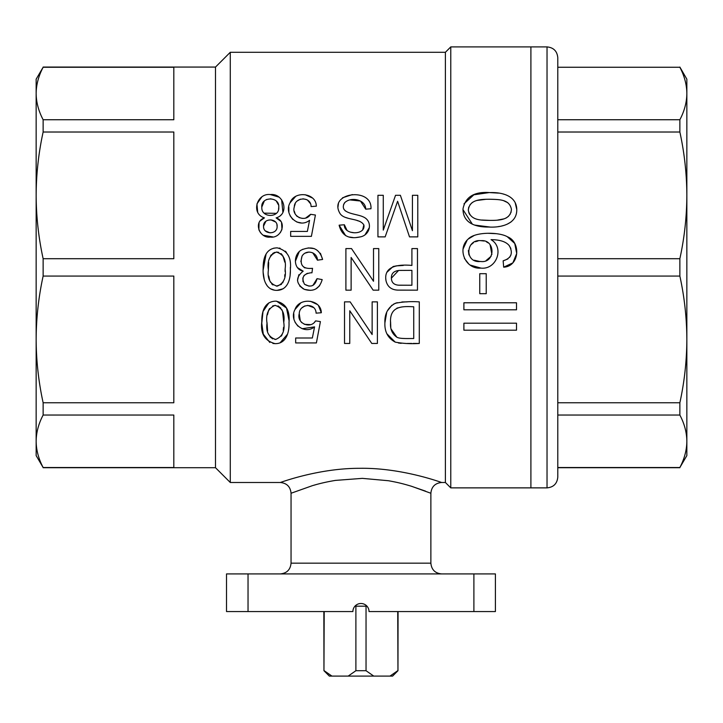 <?xml version="1.0" encoding="UTF-8"?>
<svg xmlns="http://www.w3.org/2000/svg" width="723" height="723" viewBox="0 0 723 723"><rect width="100%" height="100%" fill="white"/><g stroke="black" fill="none" stroke-linecap="round" stroke-linejoin="round"><path stroke-width="1.08" d="M36.15 107.094L36.15 195.364L36.15 79.168L43.136 67.257C38.572 75.915 36.24 84.663 36.15 93.502C36.24 84.663 38.572 75.915 43.136 67.257L173.818 67.257L173.818 119.738L43.136 119.738L43.136 132.02L173.818 132.02L173.818 258.707L43.136 258.707L43.136 276.069L173.818 276.069L173.818 402.765L43.136 402.765C38.572 381.861 36.24 360.741 36.15 339.421L36.15 427.682M495.409 611.559L369.028 611.559A8.07 8.07 0 0 0 360.958 603.497A8.07 8.07 0 0 0 352.896 611.559L226.516 611.559L226.516 573.917L495.409 573.917L495.409 611.559M441.626 573.917C435.092 573.285 431.514 569.697 430.872 563.163L430.872 493.258L411.658 486.317C402.494 483.57 397.713 482.422 388.513 480.741L362.368 478.364L335.517 480.397C327.266 481.735 319.521 483.506 312.264 485.711L291.053 493.249C290.411 486.724 286.823 483.136 280.298 482.494C279.819 482.792 318.084 468.224 359.376 468.314C401.834 467.51 442.359 482.828 441.626 482.494C435.101 483.136 431.514 486.724 430.872 493.258L430.872 563.163L291.053 563.163C290.411 569.697 286.832 573.285 280.298 573.917M313.782 485.269L315.761 484.708M411.062 486.136L425.495 491.116M485.648 199.34L476.891 200.47M476.593 200.551L475.653 200.84M474.55 201.256L472.526 202.359M471.911 202.802L469.959 204.835M468.757 207.085L468.305 209.833M468.802 212.67L469.887 214.722M474.595 218.418L475.526 218.78M481.798 220.027L490.004 220.398M497.704 220.063L504.121 218.834M505.666 218.219L506.877 217.56M508.251 216.548L510.275 214.062M510.971 212.562L511.432 209.39M507.799 202.693L503.832 200.804M494.161 199.358L489.869 199.25C499.647 199.53 509.498 199.34 511.432 209.363C510.519 219.548 500.596 220.388 490.953 220.398C480.361 220.298 470.61 220.488 468.314 210.276C469.408 199.801 479.647 199.241 489.869 199.25M489.833 192.598C474.315 191.423 465.368 196.855 463 208.893C462.91 222.964 475.255 227.23 488.784 227.04C501.156 227.781 516.33 224.031 516.755 210.592C517.279 196.394 503.145 192.083 489.833 192.598L498.545 193.122M478.03 240.958L475.382 241.744M473.511 242.639L470.646 245.088M468.35 250.51L468.965 254.948M474.152 260.217L479.683 261.446M486.136 260.515L491.107 256.276M491.893 254.433L490.077 244.69M488.17 242.874L486.362 241.789M484.175 241.021L480.94 240.669C495.824 239.259 495.589 263.642 480.542 261.473C464.229 263.353 465.594 238.861 480.94 240.669M507.284 236.719L514.758 243.479L516.719 253.52L512.869 262.874L503.669 267.176C519.539 266.48 521.175 241.871 507.356 236.755C499.204 231.947 474.884 231.55 468.124 239.123C456.737 249.146 465.558 269.616 480.903 268.088C496.412 270.004 504.771 247.628 491.062 239.656C500.09 239.711 506.181 241.753 509.344 245.766C513.33 253.222 511.26 258.238 503.145 260.84L507.871 258.97M503.669 267.176L503.145 260.84L503.669 267.176M479.756 293.683L479.756 273.692L486.227 273.692L486.227 293.683L479.756 293.683M463.895 309.815L463.895 302.783L516.511 302.783L516.511 309.815L463.895 309.815M463.895 330.194L463.895 323.19L516.511 323.19L516.511 330.194L463.895 330.194M413.728 306.796L413.728 338.527C409.86 338.418 399.711 339.069 396.846 337.189C392.2 333.99 390.104 329.191 390.537 322.801C389.634 306.48 401.111 306.037 413.728 306.796L413.339 306.796M401.762 306.968L396.963 308.106M390.574 321.708L390.781 327.311M391.107 329.028L396.828 337.18M402.115 338.409L405.757 338.536M419.286 343.452L419.286 301.871C410.917 301.319 402.955 301.78 395.382 303.253C387.98 307.302 384.491 313.836 384.898 322.856C384.509 331.812 387.971 338.237 395.273 342.133C402.774 343.542 410.772 343.985 419.286 343.452L413.095 343.443M377.397 301.871L372.137 301.871L372.137 334.541L350.149 301.871L344.528 301.871L344.528 343.452L349.76 343.452L349.76 310.754L371.785 343.452L377.397 343.452L377.397 301.871M318.463 305.621L321.319 312.743C321.057 299.051 299.051 297.017 294.948 309.625C288.54 321.238 303.317 335.779 314.568 326.877L302.124 328.73M312.354 338.002L314.568 326.877L312.354 338.002L295.671 338.002L295.671 342.928L316.394 342.928L320.406 321.599L315.589 320.876C310.492 329.507 296.349 323.253 299.268 313.683C299.322 303.552 315.879 302.404 316.087 313.158L321.319 312.743M283.75 322.404C285.043 331.026 282.341 336.71 275.662 339.439C268.694 337.234 265.811 331.839 267.013 323.262C265.639 314.071 268.323 308.106 275.074 305.368C282.187 307.627 285.079 313.312 283.75 322.404L282.557 311.378M282.142 310.303L281.789 309.561M280.867 308.125L278.03 305.901M275.336 305.359L272.652 305.946M269.607 308.522L268.974 309.571M268.631 310.294L267.456 314.749M267.013 322.612L267.6 330.989M269.95 336.764L272.725 338.888M274.867 339.421L275.933 339.421M281.383 336.078L282.033 334.785M282.295 334.116L282.603 333.176M283.235 330.275L283.57 327.32M289.001 322.368C290.068 310.275 285.693 303.208 275.888 301.157C264.491 301.319 261.599 311.658 261.789 321.88C260.379 333.655 264.817 340.913 275.101 343.642C286.245 343.886 289.453 332.264 289.001 322.368M411.911 285.242L399.593 285.224C394.189 285.142 391.45 282.729 391.387 277.984C391.315 273.348 393.999 270.827 399.43 270.42L411.911 270.357L411.911 285.242L398.816 285.187M398.545 270.501L391.387 278.165M417.469 290.167L417.469 248.585L411.911 248.585L411.911 265.431C400.885 264.437 383.47 264.817 385.946 280.443C387.429 287.094 391.875 290.321 399.286 290.122L417.469 290.167L399.349 290.131M378.771 248.585L373.511 248.585L373.511 281.256L351.514 248.585L345.901 248.585L345.901 290.167L351.125 290.167L351.125 257.469L373.149 290.167L378.771 290.167L378.771 248.585M320.397 253.249L322.603 259.458C319.421 248.766 312.481 245.549 301.789 249.815C293.321 253.863 292.824 269.209 303.181 271.161C295.355 277.56 295.752 283.633 304.374 289.363C313.556 292.083 319.494 288.829 322.187 279.602L317.045 278.662C315.083 286.01 310.908 287.871 304.5 284.238C301.184 277.569 303.398 273.737 311.152 272.77L311.956 272.824L312.535 268.314C302.928 269.254 299.421 265.205 302.033 256.141C305.956 249.173 317.343 251.776 317.46 260.181L312.743 252.815M322.603 259.458L317.46 260.181L322.603 259.458M284.763 262.142L282.964 255.924M282.087 254.659L280.976 253.583M278.726 252.363L276.737 252.074M274.758 252.372L272.616 253.529M271.432 254.659L270.456 256.087M268.685 262.557L268.378 269.317M268.721 275.987L269.706 280.524M270.031 281.319L270.519 282.286M271.604 283.805L272.951 284.961M276.331 286.136L281.482 284.347M282.612 282.991L283.949 279.946M284.699 276.367L284.898 274.541M285.079 271.441L285.115 269.354M285.115 269.11C286.326 277.695 283.714 283.38 277.28 286.145C270.176 284.22 267.212 278.825 268.387 269.968C267.04 260.759 269.706 254.803 276.367 252.083C283.479 254.153 286.398 259.837 285.115 269.11M290.375 269.11C291.541 257.388 287.158 250.303 277.234 247.872C266.118 248.016 263.045 257.867 263.163 268.251C262.594 277.831 265.368 289.842 276.041 290.348C287.573 290.782 290.754 279.385 290.375 269.11M409.507 236.882L417.777 236.882L417.777 195.3L412.435 195.3L412.435 230.709L400.379 195.3L395.535 195.3L383.28 230.104L383.28 195.3L377.939 195.3L377.939 236.882L385.16 236.882L397.605 201.274L409.507 236.882L397.605 201.274M345.657 235.653L339.123 225.178C341.699 235.508 348.649 239.44 359.964 236.963C370.565 235.264 373.185 220.94 363.045 216.819C356.267 213.502 338.789 213.818 344.401 203.018C350.221 196.439 365.73 199.214 365.711 209.164L370.962 208.748C372.435 186.832 327.989 192.318 339.846 213.24C344.238 220.786 360.054 217.614 363.94 225.178C365.368 235.852 343.461 234.867 344.374 224.763L347.067 230.456M339.123 225.178L344.374 224.763M305.712 218.021L310.601 214.306C305.386 223.018 291.224 216.493 294.297 206.959C294.36 196.963 310.953 195.906 311.098 206.588L316.322 206.172C316.249 192.698 294.207 190.384 290.04 202.856C283.407 214.189 298.12 229.363 309.571 220.307L307.356 231.432L290.673 231.432L290.673 236.358L311.396 236.358L290.673 236.358M315.409 215.029L311.396 236.358L315.409 215.029L310.601 214.306M277.117 226.534C277.424 234.876 263.172 234.731 263.561 226.416C262.801 217.722 277.984 217.885 277.117 226.534L276.918 224.573M275.49 221.952L270.953 219.864M265.856 221.301L263.561 226.082M265.404 230.881L270.041 232.869M278.463 204.88L276.349 201.13M270.872 198.807L266.498 199.512M264.329 200.985L261.816 207.013M264.166 213.14L276.34 213.348M278.563 209.299L278.753 207.302C279.729 218.111 261.166 218.066 261.825 207.42C260.47 196.285 279.882 196.15 278.753 207.302M276.096 217.876C289.896 214.162 283.913 192.905 270.357 194.577C256.737 192.833 250.664 213.791 264.446 217.876C252.987 221.654 259.412 238.717 270.429 237.072C281.509 238.689 287.646 221.473 276.096 217.876L281.003 221.446M509.679 257.271L510.863 255.165M510.863 248.504L509.073 245.431M480.931 268.088L470.221 265.07M468.856 264.112L464.401 258.418M463.163 248.802L467.166 240.108M468.224 239.033L474.324 235.409M487.754 233.285L496.285 233.683M503.271 194.035L504.365 194.342M505.079 194.568L506.371 195.047M515.138 202.476L516.755 209.525M510.953 222.024L507.356 224.112M503.696 225.477L501.654 226.01M499.53 226.426L498.355 226.597M490.058 227.049L474.767 225.088M472.345 224.139L462.982 209.643M463.976 203.868L473.863 194.803L488.983 192.607M281.527 222.359L281.97 229.29M281.862 229.661L280.298 232.679M272.797 236.9L263.398 235.273M260.605 232.842L259.033 230.113M258.879 229.67L259.06 222.548M259.9 221.111L264.446 217.876M257.713 212.417L256.945 204.076M257.036 203.723L261.753 197.045M270.33 194.577L278.861 197.09M281.627 199.783L282.919 212.508M281.744 214.351L279.882 216.132M310.176 203.317L307.501 200.099M306.769 199.656L302.964 198.789M300.406 199.159L297.433 200.858M295.228 203.732L294.388 206.389M294.333 211.315L295.038 213.556M296.403 215.707L297.37 216.602M298.97 217.578L302.232 218.373M316.322 206.172L311.098 206.588M301.111 222.901L296.882 222.06M292.797 219.44L290.059 215.698M288.884 211.83L288.839 207.031M290.086 202.765L295.662 196.421M305.151 194.713L312.562 198.057M370.962 208.748L365.711 209.164L360.434 201.021L349.805 199.891M344.943 202.359L343.561 204.699M343.868 209.245L345.386 210.962M369.308 227.646L365.043 234.74M360.081 236.936L355.933 237.569M352.987 237.542L349.525 237.054M350.303 232.137L353.538 232.652M362.639 230.059L363.85 224.88M359.973 221.419L357.126 220.551M348.224 218.301L345.919 217.551M337.912 207.501L338.427 203.561M342.539 197.786L352.363 194.586M290.33 271.532L290.14 274.478M288.848 281.039L288.405 282.232M283.145 288.766L277.09 290.357M274.586 290.203L270.357 288.739M267.185 285.856L265.413 282.792M264.22 279.385L263.235 272.923M263.154 269.932L266.091 254.017M273.71 248.188L276.665 247.862M279.268 248.061L280.135 248.242M285.332 251.152L286.435 252.408M290.348 267.356L290.375 268.893M319.683 285.693L315.797 288.974M310.348 290.348L304.41 289.381M303.371 288.911L299.684 285.947M297.496 280.416L298.879 274.695M312.914 285.395L317.045 278.662L322.187 279.602M307.718 273.276L306.362 273.836M304.419 275.147L303.787 275.87M302.838 277.894L303.009 281.735M304.546 284.284L309.092 286.172M308.974 252.038L305.169 253.113M302.033 256.141L300.867 261.599M303.931 267.284L305.007 267.953M303.181 271.161L297.415 267.609M295.382 261.301L299.177 251.785M302.196 249.589L302.973 249.2M308.161 247.908L314.261 248.622M385.992 280.705L385.711 278.03M387.004 272.209L392.969 266.651M393.05 266.624L394.415 266.181M395.716 265.91L403.262 265.44M287.519 334.198L280.054 342.874M275.011 343.642L272.887 343.443M269.806 342.458L263.28 334.134L261.78 323.298L263 311.541L268.884 302.856M276.638 301.193L286.507 308.052L288.965 320.217M314.469 322.295L315.589 320.876L320.406 321.599M313.547 307.537L307.546 305.368M304.835 305.937L302.097 307.745M299.259 313.791L300.262 320.596M300.795 321.5L301.825 322.711M304.266 324.284L310.583 324.636M297.921 326.127L295.092 322.341M293.909 318.581L293.8 313.809M295.029 309.444L300.795 302.919M310.574 301.346L317.442 304.528M411.739 343.443L407.257 343.452M401.202 343.344L398.436 343M395.21 342.106L386.95 333.854M384.898 322.901L386.724 312.309M387.32 310.971L391.938 305.178M393.384 304.22L397.153 302.675M401.861 301.97L407.221 301.871M43.136 402.765L43.136 415.047C38.572 423.705 36.24 432.444 36.15 441.283C36.24 450.113 38.572 458.861 43.136 467.519L36.15 455.607L36.15 195.364C36.24 174.035 38.572 152.924 43.136 132.02M36.15 339.421C36.24 318.093 38.572 296.981 43.136 276.069M43.136 258.707C38.572 237.804 36.24 216.692 36.15 195.364M43.136 119.738C38.572 111.08 36.24 102.332 36.15 93.502M215.499 67.067L215.499 467.709L230.285 482.494L230.285 52.282L215.499 67.067L43.136 67.067M445.395 52.282L445.395 482.494L450.772 487.871L450.772 46.905L445.395 52.282L230.285 52.282M450.772 487.871L530.899 487.871L530.899 46.905L547.031 46.905C553.565 47.546 557.144 51.125 557.785 57.659L557.785 477.117C557.144 483.651 553.565 487.239 547.031 487.871L547.031 46.905M43.136 467.519L173.818 467.519L173.818 415.047L43.136 415.047M215.499 467.709L43.136 467.709M280.298 482.494L230.285 482.494M445.395 482.494L441.626 482.494M398.066 611.559L397.966 670.718A15546.091 15546.091 0 0 1 392.58 676.095A15546.091 15546.091 0 0 0 397.966 670.718L397.722 611.559M324.202 611.559L323.958 670.718A15546.091 15546.091 0 0 0 329.345 676.095A15546.091 15546.091 0 0 1 323.958 670.718L323.859 611.559M324.202 670.718L331.929 676.095L348.17 676.095L355.888 670.718L355.888 606.181M392.58 676.095L373.755 676.095L366.037 670.718L366.037 606.181M389.995 676.095L397.722 670.718M373.755 676.095L348.17 676.095M331.929 676.095L329.345 676.095M354.948 606.181L366.977 606.181M366.037 670.718L355.888 670.718M557.785 67.257L679.864 67.257C684.428 75.915 686.76 84.663 686.85 93.502C686.76 102.332 684.428 111.08 679.864 119.738L557.785 119.738L557.785 67.257L679.864 67.257M679.864 402.765L679.864 415.047L557.785 415.047L557.785 402.765L679.864 402.765C684.428 381.861 686.76 360.741 686.85 339.421L686.85 195.364C686.76 216.692 684.428 237.804 679.864 258.707L557.785 258.707M679.864 119.738L679.864 132.02L557.785 132.02L557.785 119.738M547.031 487.871L530.899 487.871L530.899 46.905L450.772 46.905M679.864 415.047C684.428 423.705 686.76 432.444 686.85 441.283L686.85 339.421C686.76 318.093 684.428 296.981 679.864 276.069L679.864 258.707M679.864 132.02C684.428 152.924 686.76 174.035 686.85 195.364L686.85 79.168L679.864 67.067M679.864 467.519L686.85 455.607L686.85 441.283C686.76 450.113 684.428 458.861 679.864 467.519L557.785 467.519M679.864 276.069L557.785 276.069M473.89 611.559L473.89 573.917M248.034 611.559L248.034 573.917M291.053 563.163L291.053 493.258M679.864 467.709L557.785 467.709"/></g></svg>
